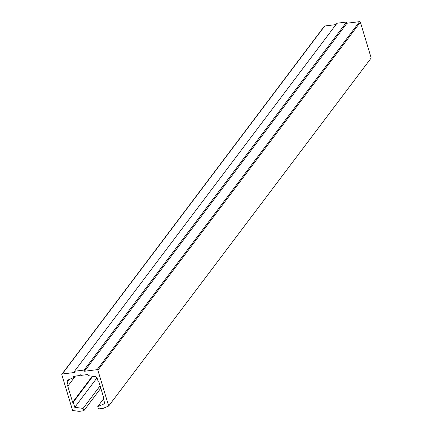 <?xml version="1.0" encoding="UTF-8"?>
<svg xmlns="http://www.w3.org/2000/svg" width="433" height="433" viewBox="0 0 433 433"><rect width="100%" height="100%" fill="white"/><g stroke="black" fill="none" stroke-linecap="round" stroke-linejoin="round"><path stroke-width="0.65" d="M61.881 374.209A0.666 0.557 37 0 1 62.233 374.015L74.855 372.445L74.498 371.254L84.11 370.058L84.473 371.243L97.095 369.674A0.666 0.557 37 0 1 97.874 370.193L108.688 406.013L103.157 408.351L98.47 408.936L97.755 406.565L104.835 403.567L103.298 398.479L103.898 398.403L98.876 381.776L98.275 381.852L97.301 378.621A2.652 2.235 -143 0 0 94.827 376.548L88.31 375.703L87.953 374.513L81.339 375.335L80.56 374.821L80.137 375.487L73.529 376.309L73.886 377.5L68.338 379.849A2.652 2.235 -143 0 0 67.532 380.466A2.652 2.235 -143 0 0 67.245 382.366L68.225 385.597L67.624 385.668L72.641 402.3L73.242 402.225L74.779 407.312L83.087 408.389L83.807 410.765L79.115 411.35L72.625 410.506L61.811 374.686A0.666 0.557 37 0 1 61.881 374.209L324.382 26.191A0.666 0.557 37 0 1 324.734 25.996L335.97 24.594M74.498 371.254L336.998 23.236L346.611 22.034L346.974 23.225L359.596 21.65A0.666 0.557 37 0 1 360.375 22.17L371.189 57.99L108.688 406.013M84.473 371.243L346.974 23.225M84.11 370.058L346.611 22.034M83.807 410.765L100.819 388.212M83.087 408.389L100.104 385.835M74.779 407.312L96.965 377.906M73.242 402.225L92.808 376.282M72.641 402.3L92.31 376.223M68.225 385.597L75.402 376.077M73.886 377.5L74.914 376.136M80.137 375.487L80.614 374.854M103.298 398.479L103.741 397.889M97.755 406.565L103.455 399.004M97.874 370.193L360.375 22.17M97.095 369.674L359.596 21.65M62.233 374.015L324.734 25.996M67.245 382.366L69.524 379.346"/></g></svg>
